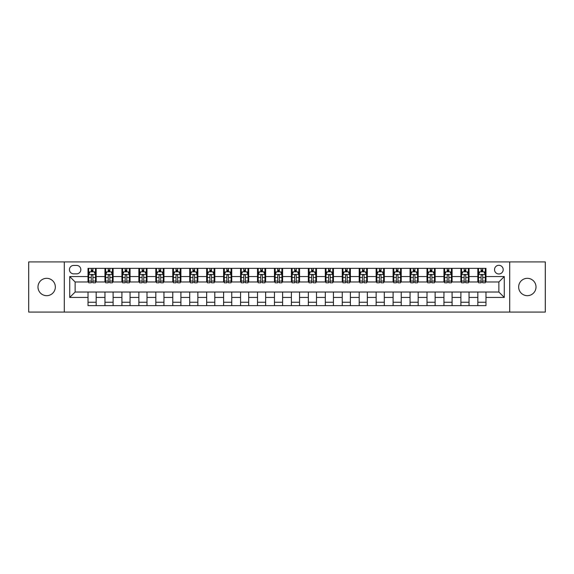 <?xml version="1.0" encoding="UTF-8"?>
<svg xmlns="http://www.w3.org/2000/svg" width="574" height="574" viewBox="0 0 574 574"><rect width="100%" height="100%" fill="white"/><g stroke="black" fill="none" stroke-linecap="round" stroke-linejoin="round"><path stroke-width="0.86" d="M527.334 278.325A8.675 8.675 0 0 0 518.659 287A8.675 8.675 0 0 0 527.334 295.675A8.675 8.675 0 0 0 536.016 287A8.675 8.675 0 0 0 527.334 278.325M46.666 278.325A8.675 8.675 0 0 0 37.984 287A8.675 8.675 0 0 0 46.666 295.675A8.675 8.675 0 0 0 55.341 287A8.675 8.675 0 0 0 46.666 278.325M498.863 265.303A4.341 4.341 0 0 0 494.523 269.644A4.341 4.341 0 0 0 498.863 273.985A4.341 4.341 0 0 0 503.197 269.644A4.341 4.341 0 0 0 498.863 265.303M509.705 312.084L545.3 312.084L545.3 261.916L509.705 261.916L509.705 312.084L64.295 312.084L64.295 261.916L28.7 261.916L28.7 312.084L64.295 312.084M73.651 273.848L76.629 273.848A4.205 4.205 0 0 0 80.834 269.644A4.205 4.205 0 0 0 76.629 265.439L73.651 265.439A4.205 4.205 0 0 0 69.447 269.644A4.205 4.205 0 0 0 73.651 273.848M509.705 261.916L64.295 261.916M88.023 297.44L69.719 297.44L69.719 276.56L88.023 276.56L88.023 281.985L75.137 281.985L75.137 292.015L88.023 292.015L88.023 305.641L485.977 305.641L485.977 292.015L498.863 292.015L498.863 281.985L485.977 281.985L485.977 276.56L504.281 276.56L504.281 297.44L485.977 297.44M485.977 276.56L485.977 268.359L88.023 268.359L88.023 276.56M477.841 268.359L477.841 281.985L478.522 281.985M481.098 281.985L482.727 281.985M485.303 281.985L485.977 281.985M477.841 281.985L468.355 281.985M460.893 268.359L460.893 281.985L461.575 281.985M464.151 281.985L465.779 281.985M460.893 281.985L451.401 281.985M443.946 268.359L443.946 281.985L444.628 281.985M447.203 281.985L448.825 281.985M443.946 281.985L434.453 281.985M426.999 268.359L426.999 281.985L427.673 281.985M430.249 281.985L431.878 281.985M426.999 281.985L417.506 281.985M410.051 268.359L410.051 281.985L410.726 281.985M413.302 281.985L414.93 281.985M410.051 281.985L400.559 281.985M393.097 268.359L393.097 281.985L393.778 281.985M396.354 281.985L397.983 281.985M393.097 281.985L383.611 281.985M376.149 268.359L376.149 281.985L376.831 281.985M379.407 281.985L381.036 281.985M376.149 281.985L366.657 281.985M359.202 268.359L359.202 281.985L359.876 281.985M362.459 281.985L364.081 281.985M359.202 281.985L349.709 281.985M342.255 268.359L342.255 281.985L342.929 281.985M345.505 281.985L347.134 281.985M342.255 281.985L332.762 281.985M325.307 268.359L325.307 281.985L325.982 281.985M328.558 281.985L330.186 281.985M325.307 281.985L315.815 281.985M308.353 268.359L308.353 281.985L309.034 281.985M311.61 281.985L313.239 281.985M308.353 281.985L298.867 281.985M291.405 268.359L291.405 281.985L292.087 281.985M294.663 281.985L296.284 281.985M291.405 281.985L281.913 281.985M274.458 268.359L274.458 281.985L275.133 281.985M277.716 281.985L279.337 281.985M274.458 281.985L264.966 281.985M257.511 268.359L257.511 281.985L258.185 281.985M260.761 281.985L262.39 281.985M257.511 281.985L248.018 281.985M240.563 268.359L240.563 281.985L241.238 281.985M243.814 281.985L245.442 281.985M240.563 281.985L231.071 281.985M223.609 268.359L223.609 281.985L224.291 281.985M226.866 281.985L228.495 281.985M223.609 281.985L214.124 281.985M206.662 268.359L206.662 281.985L207.343 281.985M209.919 281.985L211.541 281.985M206.662 281.985L197.169 281.985M189.714 268.359L189.714 281.985L190.389 281.985M192.964 281.985L194.593 281.985M189.714 281.985L180.222 281.985M172.767 268.359L172.767 281.985L173.441 281.985M176.017 281.985L177.646 281.985M172.767 281.985L163.274 281.985M155.819 268.359L155.819 281.985L156.494 281.985M159.07 281.985L160.698 281.985M155.819 281.985L146.327 281.985M138.865 268.359L138.865 281.985L139.547 281.985M142.122 281.985L143.751 281.985M138.865 281.985L129.372 281.985M121.918 268.359L121.918 281.985L122.599 281.985M125.175 281.985L126.797 281.985M121.918 281.985L112.425 281.985M104.97 268.359L104.97 281.985L105.645 281.985M108.221 281.985L109.849 281.985M104.97 281.985L95.478 281.985M88.023 281.985L88.697 281.985M91.273 281.985L92.902 281.985M88.023 292.015L96.159 292.015L96.159 305.641M485.977 292.015L96.159 292.015M96.159 268.359L96.159 281.985M88.023 271.746L88.697 271.746M91.273 271.746L92.902 271.746M95.478 271.746L96.159 271.746M88.023 302.254L96.159 302.254M104.97 292.015L104.97 305.641M113.107 268.359L113.107 281.985M104.97 271.746L105.645 271.746M108.221 271.746L109.849 271.746M112.425 271.746L113.107 271.746M113.107 292.015L113.107 305.641M104.97 302.254L113.107 302.254M121.918 292.015L121.918 305.641M130.054 292.015L130.054 305.641M121.918 302.254L130.054 302.254M130.054 268.359L130.054 281.985M121.918 271.746L122.599 271.746M125.175 271.746L126.797 271.746M129.372 271.746L130.054 271.746M138.865 292.015L138.865 305.641M147.001 292.015L147.001 305.641M138.865 302.254L147.001 302.254M147.001 268.359L147.001 281.985M138.865 271.746L139.547 271.746M142.122 271.746L143.751 271.746M146.327 271.746L147.001 271.746M155.819 292.015L155.819 305.641M163.949 292.015L163.949 305.641M155.819 302.254L163.949 302.254M163.949 268.359L163.949 281.985M155.819 271.746L156.494 271.746M159.07 271.746L160.698 271.746M163.274 271.746L163.949 271.746M172.767 292.015L172.767 305.641M180.903 292.015L180.903 305.641M172.767 302.254L180.903 302.254M180.903 268.359L180.903 281.985M172.767 271.746L173.441 271.746M176.017 271.746L177.646 271.746M180.222 271.746L180.903 271.746M189.714 292.015L189.714 305.641M197.851 292.015L197.851 305.641M189.714 302.254L197.851 302.254M197.851 268.359L197.851 281.985M189.714 271.746L190.389 271.746M192.964 271.746L194.593 271.746M197.169 271.746L197.851 271.746M206.662 292.015L206.662 305.641M214.798 292.015L214.798 305.641M206.662 302.254L214.798 302.254M214.798 268.359L214.798 281.985M206.662 271.746L207.343 271.746M209.919 271.746L211.541 271.746M214.124 271.746L214.798 271.746M223.609 292.015L223.609 305.641M231.745 292.015L231.745 305.641M223.609 302.254L231.745 302.254M231.745 268.359L231.745 281.985M223.609 271.746L224.291 271.746M226.866 271.746L228.495 271.746M231.071 271.746L231.745 271.746M240.563 292.015L240.563 305.641M248.693 292.015L248.693 305.641M240.563 302.254L248.693 302.254M248.693 268.359L248.693 281.985M240.563 271.746L241.238 271.746M243.814 271.746L245.442 271.746M248.018 271.746L248.693 271.746M257.511 292.015L257.511 305.641M265.647 292.015L265.647 305.641M257.511 302.254L265.647 302.254M265.647 268.359L265.647 281.985M257.511 271.746L258.185 271.746M260.761 271.746L262.39 271.746M264.966 271.746L265.647 271.746M274.458 292.015L274.458 305.641M282.595 292.015L282.595 305.641M274.458 302.254L282.595 302.254M282.595 268.359L282.595 281.985M274.458 271.746L275.133 271.746M277.716 271.746L279.337 271.746M281.913 271.746L282.595 271.746M291.405 292.015L291.405 305.641M299.542 292.015L299.542 305.641M291.405 302.254L299.542 302.254M299.542 268.359L299.542 281.985M291.405 271.746L292.087 271.746M294.663 271.746L296.284 271.746M298.867 271.746L299.542 271.746M308.353 292.015L308.353 305.641M316.489 292.015L316.489 305.641M308.353 302.254L316.489 302.254M316.489 268.359L316.489 281.985M308.353 271.746L309.034 271.746M311.61 271.746L313.239 271.746M315.815 271.746L316.489 271.746M325.307 292.015L325.307 305.641M333.437 292.015L333.437 305.641M325.307 302.254L333.437 302.254M333.437 268.359L333.437 281.985M325.307 271.746L325.982 271.746M328.558 271.746L330.186 271.746M332.762 271.746L333.437 271.746M342.255 292.015L342.255 305.641M350.391 292.015L350.391 305.641M342.255 302.254L350.391 302.254M350.391 268.359L350.391 281.985M342.255 271.746L342.929 271.746M345.505 271.746L347.134 271.746M349.709 271.746L350.391 271.746M359.202 292.015L359.202 305.641M367.338 292.015L367.338 305.641M359.202 302.254L367.338 302.254M367.338 268.359L367.338 281.985M359.202 271.746L359.876 271.746M362.459 271.746L364.081 271.746M366.657 271.746L367.338 271.746M376.149 292.015L376.149 305.641M384.286 292.015L384.286 305.641M376.149 302.254L384.286 302.254M384.286 268.359L384.286 281.985M376.149 271.746L376.831 271.746M379.407 271.746L381.036 271.746M383.611 271.746L384.286 271.746M393.097 292.015L393.097 305.641M401.233 292.015L401.233 305.641M393.097 302.254L401.233 302.254M401.233 268.359L401.233 281.985M393.097 271.746L393.778 271.746M396.354 271.746L397.983 271.746M400.559 271.746L401.233 271.746M410.051 292.015L410.051 305.641M418.181 292.015L418.181 305.641M410.051 302.254L418.181 302.254M418.181 268.359L418.181 281.985M410.051 271.746L410.726 271.746M413.302 271.746L414.93 271.746M417.506 271.746L418.181 271.746M426.999 292.015L426.999 305.641M435.135 292.015L435.135 305.641M426.999 302.254L435.135 302.254M435.135 268.359L435.135 281.985M426.999 271.746L427.673 271.746M430.249 271.746L431.878 271.746M434.453 271.746L435.135 271.746M443.946 292.015L443.946 305.641M452.082 292.015L452.082 305.641M443.946 302.254L452.082 302.254M452.082 268.359L452.082 281.985M443.946 271.746L444.628 271.746M447.203 271.746L448.825 271.746M451.401 271.746L452.082 271.746M460.893 292.015L460.893 305.641M469.03 292.015L469.03 305.641M460.893 302.254L469.03 302.254M469.03 268.359L469.03 281.985M460.893 271.746L461.575 271.746M464.151 271.746L465.779 271.746M468.355 271.746L469.03 271.746M477.841 292.015L477.841 305.641M477.841 302.254L485.977 302.254M477.841 271.746L478.522 271.746M481.098 271.746L482.727 271.746M485.303 271.746L485.977 271.746M75.137 281.985L69.719 276.56M75.137 292.015L69.719 297.44M504.281 276.56L498.863 281.985M504.281 297.44L498.863 292.015M92.902 270.117L91.273 270.117M95.478 281.095L92.902 281.095L92.902 282.795L95.478 282.795L95.478 274.523L94.122 271.811L90.053 271.811L88.697 274.523L88.697 282.795L91.273 282.795L91.273 281.095L88.697 281.095M88.697 274.523L88.697 268.359M95.478 274.523L95.478 268.359M91.273 271.811L91.273 268.359M92.902 268.359L92.902 271.811M92.902 281.095L92.902 275.542C92.364 274.501 91.818 274.501 91.273 275.542L91.273 281.095M109.849 270.117L108.221 270.117M112.425 281.095L109.849 281.095L109.849 282.795L112.425 282.795L112.425 274.523L111.069 271.811L107.001 271.811L105.645 274.523L105.645 282.795L108.221 282.795L108.221 281.095L105.645 281.095M105.645 274.523L105.645 268.359M112.425 274.523L112.425 268.359M108.221 271.811L108.221 268.359M109.849 268.359L109.849 271.811M109.849 281.095L109.849 275.542C109.311 274.501 108.766 274.501 108.221 275.542L108.221 281.095M126.797 270.117L125.175 270.117M129.372 281.095L126.797 281.095L126.797 282.795L129.372 282.795L129.372 274.523L128.024 271.811L123.955 271.811L122.599 274.523L122.599 282.795L125.175 282.795L125.175 281.095L122.599 281.095M122.599 274.523L122.599 268.359M129.372 274.523L129.372 268.359M125.175 271.811L125.175 268.359M126.797 268.359L126.797 271.811M126.797 281.095L126.797 275.542C126.258 274.501 125.713 274.501 125.175 275.542L125.175 281.095M143.751 270.117L142.122 270.117M146.327 281.095L143.751 281.095L143.751 282.795L146.327 282.795L146.327 274.523L144.971 271.811L140.903 271.811L139.547 274.523L139.547 282.795L142.122 282.795L142.122 281.095L139.547 281.095M139.547 274.523L139.547 268.359M146.327 274.523L146.327 268.359M142.122 271.811L142.122 268.359M143.751 268.359L143.751 271.811M143.751 281.095L143.751 275.542C143.206 274.501 142.668 274.501 142.122 275.542L142.122 281.095M160.698 270.117L159.07 270.117M163.274 281.095L160.698 281.095L160.698 282.795L163.274 282.795L163.274 274.523L161.918 271.811L157.85 271.811L156.494 274.523L156.494 282.795L159.07 282.795L159.07 281.095L156.494 281.095M156.494 274.523L156.494 268.359M163.274 274.523L163.274 268.359M159.07 271.811L159.07 268.359M160.698 268.359L160.698 271.811M160.698 281.095L160.698 275.542C160.153 274.501 159.615 274.501 159.07 275.542L159.07 281.095M177.646 270.117L176.017 270.117M180.222 281.095L177.646 281.095L177.646 282.795L180.222 282.795L180.222 274.523L178.866 271.811L174.797 271.811L173.441 274.523L173.441 282.795L176.017 282.795L176.017 281.095L173.441 281.095M173.441 274.523L173.441 268.359M180.222 274.523L180.222 268.359M176.017 271.811L176.017 268.359M177.646 268.359L177.646 271.811M177.646 281.095L177.646 275.542C177.108 274.501 176.562 274.501 176.017 275.542L176.017 281.095M194.593 270.117L192.964 270.117M197.169 281.095L194.593 281.095L194.593 282.795L197.169 282.795L197.169 274.523L195.813 271.811L191.745 271.811L190.389 274.523L190.389 282.795L192.964 282.795L192.964 281.095L190.389 281.095M190.389 274.523L190.389 268.359M197.169 274.523L197.169 268.359M192.964 271.811L192.964 268.359M194.593 268.359L194.593 271.811M194.593 281.095L194.593 275.542C194.055 274.501 193.51 274.501 192.964 275.542L192.964 281.095M211.541 270.117L209.919 270.117M214.124 281.095L211.541 281.095L211.541 282.795L214.124 282.795L214.124 274.523L212.767 271.811L208.699 271.811L207.343 274.523L207.343 282.795L209.919 282.795L209.919 281.095L207.343 281.095M207.343 274.523L207.343 268.359M214.124 274.523L214.124 268.359M209.919 271.811L209.919 268.359M211.541 268.359L211.541 271.811M211.541 281.095L211.541 275.542C211.002 274.501 210.457 274.501 209.919 275.542L209.919 281.095M228.495 270.117L226.866 270.117M231.071 281.095L228.495 281.095L228.495 282.795L231.071 282.795L231.071 274.523L229.715 271.811L225.647 271.811L224.291 274.523L224.291 282.795L226.866 282.795L226.866 281.095L224.291 281.095M224.291 274.523L224.291 268.359M231.071 274.523L231.071 268.359M226.866 271.811L226.866 268.359M228.495 268.359L228.495 271.811M228.495 281.095L228.495 275.542C227.95 274.501 227.412 274.501 226.866 275.542L226.866 281.095M245.442 270.117L243.814 270.117M248.018 281.095L245.442 281.095L245.442 282.795L248.018 282.795L248.018 274.523L246.662 271.811L242.594 271.811L241.238 274.523L241.238 282.795L243.814 282.795L243.814 281.095L241.238 281.095M241.238 274.523L241.238 268.359M248.018 274.523L248.018 268.359M243.814 271.811L243.814 268.359M245.442 268.359L245.442 271.811M245.442 281.095L245.442 275.542C244.897 274.501 244.359 274.501 243.814 275.542L243.814 281.095M262.39 270.117L260.761 270.117M264.966 281.095L262.39 281.095L262.39 282.795L264.966 282.795L264.966 274.523L263.609 271.811L259.541 271.811L258.185 274.523L258.185 282.795L260.761 282.795L260.761 281.095L258.185 281.095M258.185 274.523L258.185 268.359M264.966 274.523L264.966 268.359M260.761 271.811L260.761 268.359M262.39 268.359L262.39 271.811M262.39 281.095L262.39 275.542C261.852 274.501 261.306 274.501 260.761 275.542L260.761 281.095M279.337 270.117L277.716 270.117M281.913 281.095L279.337 281.095L279.337 282.795L281.913 282.795L281.913 274.523L280.557 271.811L276.489 271.811L275.133 274.523L275.133 282.795L277.716 282.795L277.716 281.095L275.133 281.095M275.133 274.523L275.133 268.359M281.913 274.523L281.913 268.359M277.716 271.811L277.716 268.359M279.337 268.359L279.337 271.811M279.337 281.095L279.337 275.542C278.799 274.501 278.254 274.501 277.716 275.542L277.716 281.095M296.284 270.117L294.663 270.117M298.867 281.095L296.284 281.095L296.284 282.795L298.867 282.795L298.867 274.523L297.511 271.811L293.443 271.811L292.087 274.523L292.087 282.795L294.663 282.795L294.663 281.095L292.087 281.095M292.087 274.523L292.087 268.359M298.867 274.523L298.867 268.359M294.663 271.811L294.663 268.359M296.284 268.359L296.284 271.811M296.284 281.095L296.284 275.542C295.746 274.501 295.201 274.501 294.663 275.542L294.663 281.095M313.239 270.117L311.61 270.117M315.815 281.095L313.239 281.095L313.239 282.795L315.815 282.795L315.815 274.523L314.459 271.811L310.391 271.811L309.034 274.523L309.034 282.795L311.61 282.795L311.61 281.095L309.034 281.095M309.034 274.523L309.034 268.359M315.815 274.523L315.815 268.359M311.61 271.811L311.61 268.359M313.239 268.359L313.239 271.811M313.239 281.095L313.239 275.542C312.694 274.501 312.156 274.501 311.61 275.542L311.61 281.095M330.186 270.117L328.558 270.117M332.762 281.095L330.186 281.095L330.186 282.795L332.762 282.795L332.762 274.523L331.406 271.811L327.338 271.811L325.982 274.523L325.982 282.795L328.558 282.795L328.558 281.095L325.982 281.095M325.982 274.523L325.982 268.359M332.762 274.523L332.762 268.359M328.558 271.811L328.558 268.359M330.186 268.359L330.186 271.811M330.186 281.095L330.186 275.542C329.641 274.501 329.103 274.501 328.558 275.542L328.558 281.095M347.134 270.117L345.505 270.117M349.709 281.095L347.134 281.095L347.134 282.795L349.709 282.795L349.709 274.523L348.353 271.811L344.285 271.811L342.929 274.523L342.929 282.795L345.505 282.795L345.505 281.095L342.929 281.095M342.929 274.523L342.929 268.359M349.709 274.523L349.709 268.359M345.505 271.811L345.505 268.359M347.134 268.359L347.134 271.811M347.134 281.095L347.134 275.542C346.596 274.501 346.05 274.501 345.505 275.542L345.505 281.095M364.081 270.117L362.459 270.117M366.657 281.095L364.081 281.095L364.081 282.795L366.657 282.795L366.657 274.523L365.301 271.811L361.233 271.811L359.876 274.523L359.876 282.795L362.459 282.795L362.459 281.095L359.876 281.095M359.876 274.523L359.876 268.359M366.657 274.523L366.657 268.359M362.459 271.811L362.459 268.359M364.081 268.359L364.081 271.811M364.081 281.095L364.081 275.542C363.543 274.501 362.998 274.501 362.459 275.542L362.459 281.095M381.036 270.117L379.407 270.117M383.611 281.095L381.036 281.095L381.036 282.795L383.611 282.795L383.611 274.523L382.255 271.811L378.187 271.811L376.831 274.523L376.831 282.795L379.407 282.795L379.407 281.095L376.831 281.095M376.831 274.523L376.831 268.359M383.611 274.523L383.611 268.359M379.407 271.811L379.407 268.359M381.036 268.359L381.036 271.811M381.036 281.095L381.036 275.542C380.49 274.501 379.945 274.501 379.407 275.542L379.407 281.095M397.983 270.117L396.354 270.117M400.559 281.095L397.983 281.095L397.983 282.795L400.559 282.795L400.559 274.523L399.203 271.811L395.134 271.811L393.778 274.523L393.778 282.795L396.354 282.795L396.354 281.095L393.778 281.095M393.778 274.523L393.778 268.359M400.559 274.523L400.559 268.359M396.354 271.811L396.354 268.359M397.983 268.359L397.983 271.811M397.983 281.095L397.983 275.542C397.438 274.501 396.899 274.501 396.354 275.542L396.354 281.095M414.93 270.117L413.302 270.117M417.506 281.095L414.93 281.095L414.93 282.795L417.506 282.795L417.506 274.523L416.15 271.811L412.082 271.811L410.726 274.523L410.726 282.795L413.302 282.795L413.302 281.095L410.726 281.095M410.726 274.523L410.726 268.359M417.506 274.523L417.506 268.359M413.302 271.811L413.302 268.359M414.93 268.359L414.93 271.811M414.93 281.095L414.93 275.542C414.385 274.501 413.847 274.501 413.302 275.542L413.302 281.095M431.878 270.117L430.249 270.117M434.453 281.095L431.878 281.095L431.878 282.795L434.453 282.795L434.453 274.523L433.097 271.811L429.029 271.811L427.673 274.523L427.673 282.795L430.249 282.795L430.249 281.095L427.673 281.095M427.673 274.523L427.673 268.359M434.453 274.523L434.453 268.359M430.249 271.811L430.249 268.359M431.878 268.359L431.878 271.811M431.878 281.095L431.878 275.542C431.339 274.501 430.794 274.501 430.249 275.542L430.249 281.095M448.825 270.117L447.203 270.117M451.401 281.095L448.825 281.095L448.825 282.795L451.401 282.795L451.401 274.523L450.045 271.811L445.976 271.811L444.628 274.523L444.628 282.795L447.203 282.795L447.203 281.095L444.628 281.095M444.628 274.523L444.628 268.359M451.401 274.523L451.401 268.359M447.203 271.811L447.203 268.359M448.825 268.359L448.825 271.811M448.825 281.095L448.825 275.542C448.287 274.501 447.742 274.501 447.203 275.542L447.203 281.095M465.779 270.117L464.151 270.117M468.355 281.095L465.779 281.095L465.779 282.795L468.355 282.795L468.355 274.523L466.999 271.811L462.931 271.811L461.575 274.523L461.575 282.795L464.151 282.795L464.151 281.095L461.575 281.095M461.575 274.523L461.575 268.359M468.355 274.523L468.355 268.359M464.151 271.811L464.151 268.359M465.779 268.359L465.779 271.811M465.779 281.095L465.779 275.542C465.234 274.501 464.689 274.501 464.151 275.542L464.151 281.095M482.727 270.117L481.098 270.117M485.303 281.095L482.727 281.095L482.727 282.795L485.303 282.795L485.303 274.523L483.947 271.811L479.878 271.811L478.522 274.523L478.522 282.795L481.098 282.795L481.098 281.095L478.522 281.095M478.522 274.523L478.522 268.359M485.303 274.523L485.303 268.359M481.098 271.811L481.098 268.359M482.727 268.359L482.727 271.811M482.727 281.095L482.727 275.542C482.182 274.501 481.643 274.501 481.098 275.542L481.098 281.095M104.97 297.44L96.159 297.44M104.97 276.56L96.159 276.56M121.918 276.56L113.107 276.56M121.918 297.44L113.107 297.44M138.865 276.56L130.054 276.56M138.865 297.44L130.054 297.44M155.819 276.56L147.001 276.56M155.819 297.44L147.001 297.44M172.767 276.56L163.949 276.56M172.767 297.44L163.949 297.44M189.714 276.56L180.903 276.56M189.714 297.44L180.903 297.44M206.662 276.56L197.851 276.56M206.662 297.44L197.851 297.44M223.609 276.56L214.798 276.56M223.609 297.44L214.798 297.44M240.563 276.56L231.745 276.56M240.563 297.44L231.745 297.44M257.511 276.56L248.693 276.56M257.511 297.44L248.693 297.44M274.458 276.56L265.647 276.56M274.458 297.44L265.647 297.44M291.405 276.56L282.595 276.56M291.405 297.44L282.595 297.44M308.353 276.56L299.542 276.56M308.353 297.44L299.542 297.44M325.307 276.56L316.489 276.56M325.307 297.44L316.489 297.44M342.255 276.56L333.437 276.56M342.255 297.44L333.437 297.44M359.202 276.56L350.391 276.56M359.202 297.44L350.391 297.44M376.149 276.56L367.338 276.56M376.149 297.44L367.338 297.44M393.097 276.56L384.286 276.56M393.097 297.44L384.286 297.44M410.051 276.56L401.233 276.56M410.051 297.44L401.233 297.44M426.999 276.56L418.181 276.56M426.999 297.44L418.181 297.44M443.946 276.56L435.135 276.56M443.946 297.44L435.135 297.44M460.893 276.56L452.082 276.56M460.893 297.44L452.082 297.44M477.841 276.56L469.03 276.56M477.841 297.44L469.03 297.44M95.442 274.458L88.733 274.458M88.697 271.976L89.975 271.976M94.201 271.976L95.478 271.976M91.273 277.464L88.697 277.464M95.478 277.464L92.902 277.464M92.902 270.985L91.273 270.985M112.396 274.458L105.681 274.458M105.645 271.976L106.922 271.976M111.155 271.976L112.425 271.976M108.221 277.464L105.645 277.464M112.425 277.464L109.849 277.464M109.849 270.985L108.221 270.985M129.344 274.458L122.628 274.458M122.599 271.976L123.869 271.976M128.102 271.976L129.372 271.976M125.175 277.464L122.599 277.464M129.372 277.464L126.797 277.464M126.797 270.985L125.175 270.985M146.291 274.458L139.582 274.458M139.547 271.976L140.817 271.976M145.05 271.976L146.327 271.976M142.122 277.464L139.547 277.464M146.327 277.464L143.751 277.464M143.751 270.985L142.122 270.985M163.238 274.458L156.53 274.458M156.494 271.976L157.771 271.976M161.997 271.976L163.274 271.976M159.07 277.464L156.494 277.464M163.274 277.464L160.698 277.464M160.698 270.985L159.07 270.985M180.186 274.458L173.477 274.458M173.441 271.976L174.718 271.976M178.945 271.976L180.222 271.976M176.017 277.464L173.441 277.464M180.222 277.464L177.646 277.464M177.646 270.985L176.017 270.985M197.14 274.458L190.424 274.458M190.389 271.976L191.666 271.976M195.899 271.976L197.169 271.976M192.964 277.464L190.389 277.464M197.169 277.464L194.593 277.464M194.593 270.985L192.964 270.985M214.088 274.458L207.372 274.458M207.343 271.976L208.613 271.976M212.846 271.976L214.124 271.976M209.919 277.464L207.343 277.464M214.124 277.464L211.541 277.464M211.541 270.985L209.919 270.985M231.035 274.458L224.326 274.458M224.291 271.976L225.56 271.976M229.794 271.976L231.071 271.976M226.866 277.464L224.291 277.464M231.071 277.464L228.495 277.464M228.495 270.985L226.866 270.985M247.982 274.458L241.274 274.458M241.238 271.976L242.515 271.976M246.741 271.976L248.018 271.976M243.814 277.464L241.238 277.464M248.018 277.464L245.442 277.464M245.442 270.985L243.814 270.985M264.93 274.458L258.221 274.458M258.185 271.976L259.462 271.976M263.688 271.976L264.966 271.976M260.761 277.464L258.185 277.464M264.966 277.464L262.39 277.464M262.39 270.985L260.761 270.985M281.884 274.458L275.168 274.458M275.133 271.976L276.41 271.976M280.643 271.976L281.913 271.976M277.716 277.464L275.133 277.464M281.913 277.464L279.337 277.464M279.337 270.985L277.716 270.985M298.832 274.458L292.116 274.458M292.087 271.976L293.357 271.976M297.59 271.976L298.867 271.976M294.663 277.464L292.087 277.464M298.867 277.464L296.284 277.464M296.284 270.985L294.663 270.985M315.779 274.458L309.07 274.458M309.034 271.976L310.312 271.976M314.538 271.976L315.815 271.976M311.61 277.464L309.034 277.464M315.815 277.464L313.239 277.464M313.239 270.985L311.61 270.985M332.726 274.458L326.018 274.458M325.982 271.976L327.259 271.976M331.485 271.976L332.762 271.976M328.558 277.464L325.982 277.464M332.762 277.464L330.186 277.464M330.186 270.985L328.558 270.985M349.674 274.458L342.965 274.458M342.929 271.976L344.206 271.976M348.44 271.976L349.709 271.976M345.505 277.464L342.929 277.464M349.709 277.464L347.134 277.464M347.134 270.985L345.505 270.985M366.628 274.458L359.912 274.458M359.876 271.976L361.154 271.976M365.387 271.976L366.657 271.976M362.459 277.464L359.876 277.464M366.657 277.464L364.081 277.464M364.081 270.985L362.459 270.985M383.576 274.458L376.86 274.458M376.831 271.976L378.101 271.976M382.334 271.976L383.611 271.976M379.407 277.464L376.831 277.464M383.611 277.464L381.036 277.464M381.036 270.985L379.407 270.985M400.523 274.458L393.814 274.458M393.778 271.976L395.056 271.976M399.282 271.976L400.559 271.976M396.354 277.464L393.778 277.464M400.559 277.464L397.983 277.464M397.983 270.985L396.354 270.985M417.47 274.458L410.762 274.458M410.726 271.976L412.003 271.976M416.229 271.976L417.506 271.976M413.302 277.464L410.726 277.464M417.506 277.464L414.93 277.464M414.93 270.985L413.302 270.985M434.418 274.458L427.709 274.458M427.673 271.976L428.95 271.976M433.183 271.976L434.453 271.976M430.249 277.464L427.673 277.464M434.453 277.464L431.878 277.464M431.878 270.985L430.249 270.985M451.372 274.458L444.656 274.458M444.628 271.976L445.898 271.976M450.131 271.976L451.401 271.976M447.203 277.464L444.628 277.464M451.401 277.464L448.825 277.464M448.825 270.985L447.203 270.985M468.319 274.458L461.604 274.458M461.575 271.976L462.845 271.976M467.078 271.976L468.355 271.976M464.151 277.464L461.575 277.464M468.355 277.464L465.779 277.464M465.779 270.985L464.151 270.985M485.267 274.458L478.558 274.458M478.522 271.976L479.799 271.976M484.026 271.976L485.303 271.976M481.098 277.464L478.522 277.464M485.303 277.464L482.727 277.464M482.727 270.985L481.098 270.985"/></g></svg>
